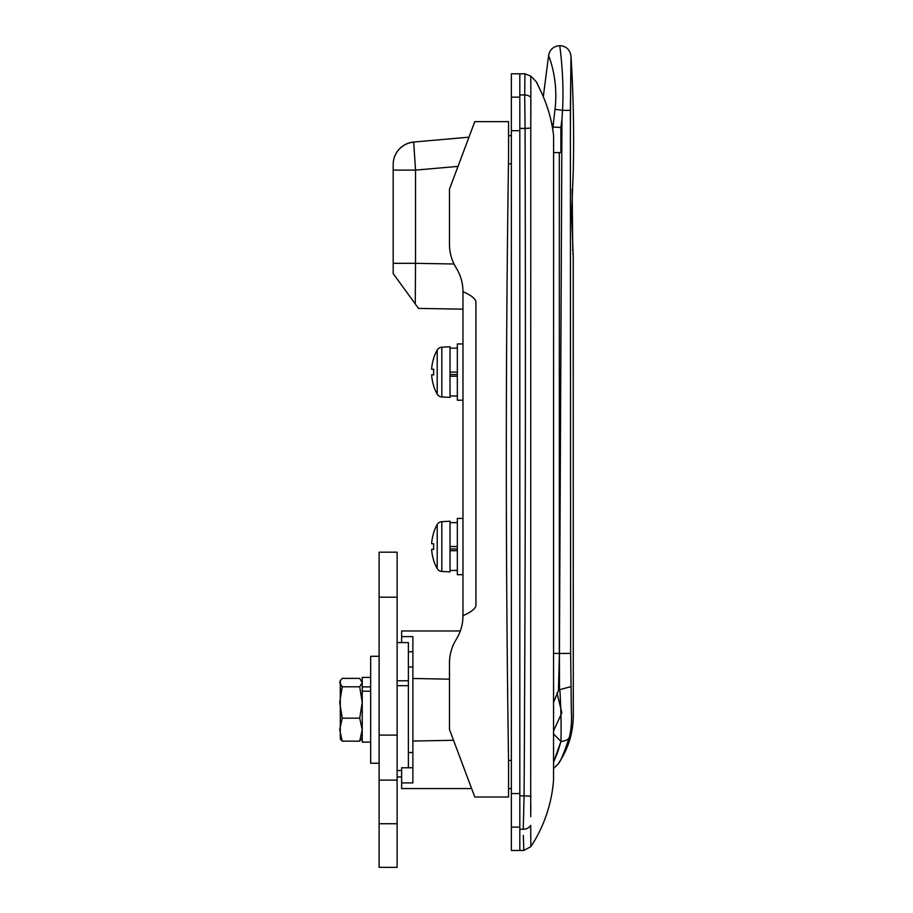 <?xml version="1.0" encoding="UTF-8"?>
<svg xmlns="http://www.w3.org/2000/svg" width="913" height="913" viewBox="0 0 913 913"><rect width="100%" height="100%" fill="white"/><g stroke="black" fill="none" stroke-linecap="round" stroke-linejoin="round"><path stroke-width="1.37" d="M413.92 145.909L413.737 142.029A22.517 22.517 0 0 0 393.183 164.454L393.183 170.103L393.183 164.477A22.517 22.426 0 0 1 413.726 142.143L415.518 170.103L393.183 170.103L393.183 273.592L393.183 263.321L415.518 263.321L415.267 303.938L393.183 273.592L418.508 308.4L462.971 309.176L418.508 308.4M412.881 651.756L408.385 651.756M524.701 94.952A8.445 7.304 -177.1 0 1 530.83 97.326L530.761 128.117L525.066 128.413L524.701 94.952L519.817 94.952L519.817 73.793L524.941 73.793L524.701 94.952L524.941 73.793L530.795 76.144L530.83 97.326L530.795 78.027M530.715 816.644L530.773 125.994M530.83 118.256L530.864 109.697M530.875 106.034L530.864 100.19M530.852 100.019L530.841 98.353M530.727 815.549L530.738 814.487M530.773 811.417L530.852 805.54M530.978 796.273L524.085 795.839L523.252 829.301A8.445 7.304 178 0 0 530.704 825.363L530.852 846.659L523.8 850.471L523.343 835.384M523.366 837.518L523.389 838.956M519.817 795.839L524.085 795.839C525.432 573.375 525.751 350.889 525.066 128.413L519.817 128.413M540.804 91.254L536.696 82.318C535.999 82.809 550.231 104.47 553.586 135.649L553.54 780.353A140.705 140.705 0 0 1 530.852 846.659M412.881 767.765L401.629 767.765L401.629 788.558L471.622 788.558M453.521 740.283L412.881 741.036L412.881 678.485L449.47 679.169M462.971 291.692A45.022 45.022 0 0 0 456.557 268.525L455.884 267.395A45.022 45.022 0 0 1 449.47 244.228L449.47 189.162L474.794 121.634L508.564 121.634L508.564 157.287A20261.091 20261.091 0 0 0 508.564 761.339L508.564 797.003L474.794 797.003L449.47 729.464L449.47 663.135A45.022 45.022 0 0 1 455.884 639.979L456.557 638.849A45.022 45.022 0 0 0 462.971 615.682L462.971 291.692C470.526 294.922 474.84 298.163 475.913 301.404L475.913 605.97C474.84 609.211 470.526 612.44 462.971 615.682A45.022 45.022 0 0 1 460.3 630.974L401.629 630.974L401.629 642.581M401.629 782.92L412.881 782.92L412.881 741.036M523.252 829.301L519.817 829.301L519.817 850.471L511.371 850.471L511.371 73.793L519.817 73.793L519.817 850.471L523.8 850.471M412.881 678.485L412.881 636.612L401.629 636.612M508.564 135.695L511.371 135.695M413.737 142.029L468.951 137.19M511.371 788.558L508.564 788.558M530.795 76.144A101.309 101.309 0 0 1 536.696 82.318M414.376 153.27L414.114 149.093M408.385 666.992L412.881 666.992M408.385 752.54L412.881 752.54M553.586 730.788L561.872 712.813L556.976 692.978M543.281 96.915L548.61 55.465C549.877 49.405 553.609 46.141 559.772 45.65C566.003 46.027 569.746 49.45 570.99 55.887C573.353 93.56 574.117 131.894 573.284 170.879M550.288 60.361L550.927 62.426M555.138 108.225L555.001 109.32C558.847 76.909 547.674 54.015 548.61 55.465M553.187 123.449L552.365 126.953M557.398 753.157L553.586 762.013L560.959 741.424L557.603 752.586M571.595 214.498L573.284 170.879L571.595 214.498L573.284 258.105L571.595 214.498M553.586 768.541L557.752 764.432C568.251 749.356 573.421 732.637 573.284 714.274L573.227 257.455M573.033 254.795L572.93 253.278M572.759 250.744L572.154 189.253M571.549 719.421L571.549 718.246M570.374 128.242L570.99 55.887L570.374 110.37L570.636 653.377L571.367 712.22C571.915 718.006 571.333 730.195 569.29 737.43C563.789 753.796 559.943 762.8 557.752 764.432C559.977 762.72 563.823 753.716 569.29 737.43L569.278 737.487M570.636 644.373L570.591 522.088M570.499 376.647L570.42 258.105M553.586 734.052L560.959 741.424C561.358 726.497 561.004 709.23 559.874 689.623L558.436 690.764L553.586 702.223M558.436 690.764L559.429 653.48L561.974 119.055L560.89 127.5L560.89 152.585L559.315 152.585L559.315 653.48L553.586 653.4M559.498 689.851L559.429 653.48L570.636 653.377M560.959 741.424C565.467 741.014 568.251 739.678 569.29 737.43M559.874 689.623L570.693 686.713M559.772 45.65L559.783 45.684C559.703 45.97 564.428 76.897 562.534 110.29L561.974 119.055M553.586 152.585L559.315 152.585M552.73 129.201L555.001 109.32L562.534 110.29M552.73 126.975L560.89 127.5M401.629 770.549L397.121 770.549M397.121 642.581L408.385 642.581L408.385 767.765M408.385 680.79L397.121 680.79M408.385 685.686L397.121 685.686M401.629 776.94L397.121 776.94M475.913 387.557L475.913 470.572L475.913 387.557M475.913 562.031L475.913 585.941L475.913 562.031M450.029 546.545L457.345 546.545L457.345 574.688L462.971 574.688M437.213 568.582L437.213 524.519A5.626 5.626 0 0 1 441.824 521.654L450.029 521.22L450.029 571.88L441.824 571.447A5.626 5.626 0 0 1 437.213 568.582A45.022 45.022 0 0 1 433.618 560.342L433.698 560.297A44.931 44.931 0 0 1 431.632 549.364L433.698 549.364A44.509 39.83 90 0 1 433.618 546.545A44.509 39.83 90 0 1 433.698 543.737L431.632 543.737A44.931 44.931 0 0 1 433.698 532.804L433.618 532.758A45.022 45.022 0 0 1 437.213 524.519M450.029 570.465L457.345 570.465M450.029 550.699L457.345 550.699M450.029 522.635L457.345 522.635M450.029 548.987L457.345 548.987M462.971 518.413L457.345 518.413L457.345 546.545M450.029 372.082L457.345 372.082L457.345 400.214L462.971 400.214M437.213 394.108L437.213 350.044A5.626 5.626 0 0 1 441.824 347.18L450.029 346.757L450.029 397.406L441.824 396.972A5.626 5.626 0 0 1 437.213 394.108A45.022 45.022 0 0 1 433.618 385.868L433.698 385.822A44.931 44.931 0 0 1 431.632 374.889L433.698 374.889A44.509 39.83 90 0 1 433.618 372.082A44.509 39.83 90 0 1 433.698 369.263L431.632 369.263A44.931 44.931 0 0 1 433.698 358.33L433.618 358.295A45.022 45.022 0 0 1 437.213 350.044M450.029 396.002L457.345 396.002M450.029 376.236L457.345 376.236M450.029 348.161L457.345 348.161M450.029 374.524L457.345 374.524M462.971 343.939L457.345 343.939L457.345 372.082M397.121 552.182L397.121 867.35L379.112 867.35L379.112 552.182L397.121 552.182M397.121 780.113L379.112 780.113M370.667 677.4L362.233 677.4L362.233 742.121L370.667 742.121M362.233 691.198L370.667 691.198M342.227 686.793L339.716 702.485L342.227 718.177L359.711 718.177L362.233 702.485L359.711 686.793L362.233 682.582L359.711 678.382L342.227 678.382L340.298 680.63L339.716 682.582L342.227 686.793L359.711 686.793M362.233 737.909L359.711 741.151L362.233 729.658L359.711 718.177M342.227 718.177L339.716 729.658L342.227 741.151L359.711 741.151M342.227 741.151L340.298 738.902M340.287 680.63L340.287 738.902M362.233 686.884L370.667 686.884M379.112 763.234L370.667 763.234L370.667 656.299L379.112 656.299M511.371 130.696L519.817 130.696L519.817 793.557L511.371 793.557M458.006 166.383L415.518 170.103L415.518 263.321L454.035 263.994M508.541 760.415L511.371 760.415M511.371 163.838L508.461 163.838M562.522 110.37L570.374 110.37M441.824 521.654L441.824 571.447M441.824 347.18L441.824 396.972M397.121 597.205L379.112 597.205M397.121 735.091L379.112 735.091M397.121 823.731L379.112 823.731M519.817 97.143L511.371 97.143M519.817 827.121L511.371 827.121M362.233 681.623L361.662 680.63"/></g></svg>
